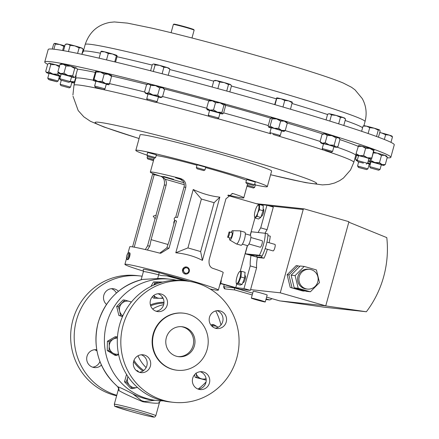 <?xml version="1.0" encoding="UTF-8"?>
<svg xmlns="http://www.w3.org/2000/svg" width="439" height="439" viewBox="0 0 439 439"><rect width="100%" height="100%" fill="white"/><g stroke="black" fill="none" stroke-linecap="round" stroke-linejoin="round"><path stroke-width="0.66" d="M155.06 218.633A1.794 0.439 -74 0 0 155.916 216.959A1.794 0.439 -74 0 0 156.004 215.203L153.227 216.191L155.06 218.633L147.57 245.824L145.325 249.561M196.985 165.196A48.46 1.986 -164.6 0 0 156.416 155.565A48.46 1.986 -164.6 0 0 156.18 155.543M228.181 195.07A48.46 1.986 -164.6 0 0 242.202 197.918A48.46 1.986 -164.6 0 0 243.76 197.841A48.46 1.986 -164.6 0 0 233.455 193.692L232.533 193.489L225.942 198.807L209.178 259.663C208.58 264.344 209.815 267.247 212.882 268.377A48.46 1.986 15.4 0 1 223.188 272.531L218.348 290.097A48.46 1.986 15.4 0 1 216.789 290.174A48.46 1.986 15.4 0 1 210.1 288.972M143.476 271.132A48.46 1.986 15.4 0 1 124.912 264.355A48.46 1.986 15.4 0 1 126.47 264.278A48.46 1.986 15.4 0 1 177.932 276.916A48.46 1.986 15.4 0 1 218.348 290.097M124.912 264.355L126.547 258.417L127.052 259.405A3.589 0.878 -74 0 0 127.233 259.581L127.727 259.718C128.386 259.564 129.055 258.406 129.73 256.244C130.174 254.203 130.142 253.051 129.631 252.798L129.214 252.677A3.589 0.878 -74 0 0 128.967 252.727L128.001 253.303A2.744 0.675 -74 0 0 126.723 255.937A2.744 0.675 -74 0 0 126.536 258.406A2.744 0.675 -74 0 0 128.139 255.866A2.744 0.675 -74 0 0 128.001 253.303M127.941 253.341L129.746 246.789A48.46 1.986 15.4 0 1 131.305 246.713A48.46 1.986 15.4 0 1 159.357 253.034L160.696 253.281L169.037 248.156L176.527 220.96C172.746 220.51 173.981 216.065 177.471 217.535L185.796 187.299C186.284 182.608 184.331 179.622 179.93 178.349A48.46 1.986 -164.6 0 0 151.878 172.028A48.46 1.986 -164.6 0 0 150.319 172.104A48.46 1.986 -164.6 0 0 160.63 176.253C163.687 177.367 164.921 180.27 164.334 184.967L156.004 215.203M221.141 280.005L221.135 279.989A2.744 0.675 106 0 1 220.894 282.689A2.744 0.675 106 0 1 219.736 285.065M219.84 197.144L202.417 260.398C194.691 256.338 185.818 253.797 175.798 252.765L193.22 189.516C202.363 193.725 211.236 196.266 219.84 197.144L214.1 202.686L201.391 199.037L187.925 247.92L200.639 251.563L214.1 202.686M185.554 274.084L182.404 269.683L186.328 266.95A3.589 3.479 96.2 0 0 182.558 269.705A3.589 3.479 96.2 0 0 185.554 274.084A3.589 3.479 96.2 0 0 189.324 271.329A3.589 3.479 96.2 0 0 186.328 266.95M246.455 180.275A48.46 1.986 -164.6 0 0 205.639 167.572M188.737 271.165A2.744 2.656 96.2 0 0 186.773 267.872A2.744 2.656 96.2 0 0 183.568 269.919A2.744 2.656 96.2 0 0 185.532 273.212A2.744 2.656 96.2 0 0 188.737 271.165M127.233 259.581A3.589 0.878 -74 0 0 129.148 256.08A3.589 0.878 -74 0 0 129.214 252.677M189.703 281.426L159.181 272.679A29.435 1.207 -164.6 0 0 143.257 269.447L143.372 271.675L141.144 279.764M202.417 260.398L200.639 251.563M175.798 252.765L187.925 247.92M193.22 189.516L201.391 199.037M132.567 246.883L152.58 174.234L160.301 176.143M154.27 174.415L134.23 247.168M257.375 257.32A24.458 5.998 -74 0 0 256.601 267.741L250.373 290.366L240.435 289.285L220.587 283.594M236.023 288.022L234.113 287.814L252.71 293.148M227.764 195.481L258.697 204.349L266.945 205.243L273.316 207.071L267.082 229.69A24.458 5.998 -74 0 0 265.052 233.252M280.263 292.824L325.754 305.862L348.939 221.7L304.276 208.898A0.9 0.867 96.2 0 0 303.206 209.524L280.263 292.824L250.581 289.603M266.599 297.126L279.605 300.858L323.773 307.135L366.373 311.756A101.228 98.045 96.2 0 0 386.792 237.614L348.807 222.178M325.754 305.862L281.383 301.05M265.271 301.966L267.175 295.046A7.227 0.296 -164.6 0 0 261.15 293.082A7.227 0.296 -164.6 0 0 253.479 291.2A7.227 0.296 -164.6 0 0 253.243 291.211L251.338 298.125A7.227 0.296 -164.6 0 0 257.364 300.089A7.227 0.296 -164.6 0 0 265.035 301.977A7.227 0.296 -164.6 0 0 265.271 301.966A7.227 0.296 -164.6 0 0 259.246 300.002A7.227 0.296 -164.6 0 0 251.569 298.114A7.227 0.296 -164.6 0 0 251.338 298.125M234.113 287.814L234.865 289.976L225.103 288.917L223.681 286.683L234.113 287.814M224.241 284.642L223.654 286.683C223.972 288.258 224.433 288.999 225.048 288.9L224.971 288.878M272.043 298.69L269.804 299.952L266.105 298.932M323.982 305.67L366.373 311.756M304.496 290.794L304.189 291.101L302.416 290.909L290.217 287.413L287.122 274.743L296.232 265.568L299.919 266.308M304.189 291.101L290.217 287.413M291.99 287.605L288.895 274.935L298.004 265.76M288.895 274.935L287.122 274.743M310.4 291.776L306.411 291.342L294.207 287.847L291.117 275.171L300.227 266.001L304.222 266.435L316.42 269.93L319.51 282.601L310.4 291.776L298.202 288.275L294.207 287.847M298.202 288.275L295.112 275.604L304.222 266.435M309.599 269.348L308.266 269.206A9.921 9.614 96.2 0 0 297.763 277.223A9.921 9.614 96.2 0 0 304.562 288.632A9.921 9.614 96.2 0 0 306.126 288.939L307.459 289.081A9.921 9.614 96.2 0 0 317.962 281.064A9.921 9.614 96.2 0 0 311.163 269.656A9.921 9.614 96.2 0 0 309.599 269.348A9.921 9.614 96.2 0 0 299.091 277.366A9.921 9.614 96.2 0 0 305.895 288.774A9.921 9.614 96.2 0 0 307.459 289.081M295.112 275.604L291.117 275.171M261.973 256.047A21.698 5.323 106 0 1 261.37 257.413L256.661 256.897L248.54 254.604L262.056 256.058A16.15 3.962 -74 0 0 266.105 245.456A16.15 3.962 -74 0 0 267.971 234.047L265.293 233.279A16.15 3.962 106 0 1 263.433 244.688A16.15 3.962 106 0 1 259.378 255.289L245.154 253.758L258.626 257.589L264.048 258.176A21.698 5.323 -74 0 0 267.378 249.27M269.123 242.734A21.698 5.323 -74 0 0 270.281 236.204L267.916 235.529M266.934 242.108L274.94 244.402A3.38 0.829 106 0 1 274.847 247.744A3.38 0.829 106 0 1 273.074 250.905L265.145 248.633M256.601 267.741L250.235 265.913L244.002 288.538L250.373 290.366M220.691 283.325L235.754 287.644L244.002 288.538M258.697 204.349L258.555 204.865M254.944 217.969L250.186 235.238M247.333 245.593L240.237 271.362M236.731 284.099L235.754 287.644M244.803 275.588L245.236 275.714A3.589 0.878 106 0 1 245.171 279.116A3.589 0.878 106 0 1 243.409 282.606A3.589 0.878 106 0 1 243.255 282.612L242.866 282.502M263.131 209.211L263.521 209.321A3.589 0.878 106 0 1 263.131 213.793A3.589 0.878 106 0 1 261.545 216.224L261.21 216.125M266.945 205.243L260.717 227.868A24.458 5.998 -74 0 0 258.148 232.505M250.998 255.531A24.458 5.998 -74 0 0 250.235 265.913M260.717 227.868L267.082 229.69M263.098 210.736L259.454 209.694L259.575 204.552L263.213 205.6L263.098 210.736L260.755 217.437L257.117 216.389L254.889 217.953L254.494 216.339A6.283 1.542 -74 0 0 257.748 212.882A6.283 1.542 -74 0 0 258.977 206.643A6.283 1.542 -74 0 0 257.605 205.485A6.283 1.542 -74 0 0 255.646 209.315A6.283 1.542 -74 0 0 254.494 216.339M254.889 217.953L258.533 218.995L260.755 217.437M257.117 216.389L257.759 212.893L259.454 209.694M257.605 205.485L259.575 204.552M239.398 271.939L239.886 271.45L241.423 271.264L245.066 272.306L244.611 278.013L242.13 284.395L240.111 285.065L236.467 284.022L236.204 282.732A6.283 1.542 -74 0 0 236.95 283.517A6.283 1.542 -74 0 0 240.16 276.91A6.283 1.542 -74 0 0 239.875 271.467A6.283 1.542 -74 0 0 239.321 271.878A6.283 1.542 -74 0 0 236.928 277.064A6.283 1.542 -74 0 0 236.204 282.732M244.611 278.013L240.967 276.971L238.492 283.353L242.13 284.395M236.467 284.022L236.956 283.534L238.492 283.353M241.423 271.264L240.967 276.971M247.25 185.181L254.658 187.354L255.427 184.578L254.669 184.259M247.486 179.754L246.636 179.633L245.867 182.41L254.516 184.803L255.284 182.015L247.486 179.754M146.988 155.121A68.204 2.799 15.4 0 1 135.821 150.401A68.204 2.799 15.4 0 1 168.554 156.921A68.204 2.799 15.4 0 1 234.706 175.112A68.204 2.799 15.4 0 1 267.329 186.624A68.204 2.799 15.4 0 1 255.322 184.962M205.759 167.144L197.106 164.762L196.343 167.539L204.986 169.926L205.759 167.144M155.609 157.612L156.377 154.83L147.723 152.448L146.955 155.225L155.609 157.612L154.44 158.276L147.619 156.399L154.44 158.276M147.619 156.399L146.955 155.225M254.658 187.354L253.49 188.024L246.948 186.273M246.976 186.163L253.49 188.024M153.48 160.636L147.762 158.962L147.098 157.788L153.798 159.472M147.762 158.962L153.535 160.433M247.206 183.672L253.347 185.461L247.206 183.672M197.287 168.845L203.822 170.59L197.287 168.845M135.821 150.401L140.107 134.839A68.204 2.799 15.4 0 1 172.84 141.363A68.204 2.799 15.4 0 1 238.992 159.555A68.204 2.799 15.4 0 1 271.615 171.062L267.329 186.624M47.67 64.286A179.48 7.364 15.4 0 1 44.74 62.097A179.48 7.364 15.4 0 1 44.745 61.998A179.48 7.364 15.4 0 1 218.551 102.227A179.48 7.364 15.4 0 1 390.831 157.217A179.48 7.364 15.4 0 1 390.825 157.321A179.48 7.364 15.4 0 1 387.138 157.793M368.875 158.753A8.072 0.329 -164.6 0 0 371.515 159.242A8.072 0.329 -164.6 0 0 371.52 159.203L374.094 149.886A8.072 0.329 15.4 0 1 374.094 149.886A8.072 0.329 -164.6 0 0 369.896 148.442L373.6 150.665L371.52 159.203A8.072 0.329 -164.6 0 0 367.328 157.76A8.072 0.329 -164.6 0 0 359.552 155.642A8.072 0.329 -164.6 0 0 355.974 154.962A8.072 0.329 -164.6 0 0 355.98 154.962A8.072 0.329 -164.6 0 0 358.493 155.894M358.498 145.633L358.548 145.605A8.072 0.329 15.4 0 1 362.12 146.319A8.072 0.329 15.4 0 1 369.896 148.442L365.621 148.289L363.624 155.538L367.328 157.76L371.603 157.914M158.386 97.057A8.072 0.329 -164.6 0 0 160.175 97.447A8.072 0.329 -164.6 0 0 161.031 97.546A8.072 0.329 -164.6 0 0 159.812 97.003L157.678 95.137L159.675 87.888L155.472 85.627A8.072 0.329 -164.6 0 0 148.92 84.008L150.698 85.44L148.706 92.684L152.904 94.95A8.072 0.329 -164.6 0 0 146.352 93.331A8.072 0.329 -164.6 0 0 145.49 93.266A8.072 0.329 -164.6 0 0 146.708 93.77A8.072 0.329 -164.6 0 0 148.003 94.198M150.698 85.44L155.472 85.627A8.072 0.329 15.4 0 1 162.381 87.685A8.072 0.329 15.4 0 1 163.604 88.19L164.521 89.556L162.523 96.799L161.031 97.546M147.153 84.343L148.064 83.909A8.072 0.329 15.4 0 1 148.92 84.008L146.571 84.656L144.574 91.905L145.49 93.266M387.28 157.288L386.496 156.015A8.072 0.329 -164.6 0 0 384.668 155.302L387.28 157.288L385.283 164.537L383.916 165.366A8.072 0.329 -164.6 0 0 382.1 164.625A8.072 0.329 -164.6 0 0 374.785 162.496A8.072 0.329 -164.6 0 0 368.837 161.086A8.072 0.329 -164.6 0 0 368.376 161.086A8.072 0.329 -164.6 0 0 370.203 161.799A8.072 0.329 -164.6 0 0 370.895 162.018M373.715 152.251A8.072 0.329 15.4 0 1 377.353 153.178A8.072 0.329 15.4 0 1 384.668 155.302L381.486 155.395L379.494 162.644L382.1 164.625L385.283 164.537M48.778 71.82L46.968 72.622A8.072 0.329 -164.6 0 1 52.916 74.037L57.619 74.18L60.231 76.166A8.072 0.329 -164.6 0 0 52.916 74.037L48.778 71.82L50.776 64.571L49.536 63.298A8.072 0.329 -164.6 0 0 49.086 63.271L47.719 64.105L45.722 71.354L46.968 72.622A8.072 0.329 -164.6 0 0 46.507 72.627A8.072 0.329 -164.6 0 0 48.334 73.335A8.072 0.329 -164.6 0 0 49.025 73.56M48.669 63.468L49.536 63.298A8.072 0.329 15.4 0 1 55.484 64.714A8.072 0.329 15.4 0 1 59.539 65.845M219.944 113.432A8.072 0.329 -164.6 0 0 222.584 113.92A8.072 0.329 -164.6 0 0 222.48 113.811L221.975 112.362L223.972 105.113L220.032 102.847A8.072 0.329 -164.6 0 0 212.372 100.8L215.522 102.655L213.524 109.904L217.464 112.17A8.072 0.329 -164.6 0 0 209.804 110.123A8.072 0.329 -164.6 0 0 207.043 109.64A8.072 0.329 -164.6 0 0 207.159 109.723A8.072 0.329 -164.6 0 0 209.562 110.573M215.522 102.655L220.032 102.847A8.072 0.329 15.4 0 1 225.048 104.487A8.072 0.329 15.4 0 1 225.163 104.57A8.072 0.329 15.4 0 1 225.169 104.586M209.348 100.416L209.622 100.29A8.072 0.329 15.4 0 1 212.372 100.8L208.651 101.025L206.654 108.268L209.804 110.123L213.524 109.904M63.946 73.192L60.631 73.543A8.072 0.329 -164.6 0 1 68.045 75.481L72.72 75.689L73.796 77.291A8.072 0.329 -164.6 0 0 68.045 75.481L63.946 73.192L65.943 65.943L63.2 64.22A8.072 0.329 -164.6 0 0 61.18 63.88L59.885 64.571L57.893 71.82L60.631 73.543A8.072 0.329 -164.6 0 0 58.606 73.231A8.072 0.329 -164.6 0 0 58.963 73.423A8.072 0.329 -164.6 0 0 61.125 74.164M59.885 64.571L63.2 64.22A8.072 0.329 15.4 0 1 70.613 66.157A8.072 0.329 15.4 0 1 76.364 67.968A8.072 0.329 15.4 0 1 76.726 68.16L77.44 69.571L75.442 76.814L73.796 77.291A8.072 0.329 -164.6 0 1 74.147 77.511L74.833 77.187M281.564 130.91A8.072 0.329 -164.6 0 0 284.038 131.404L285.284 130.438L287.282 123.189L284.247 121.109A8.072 0.329 -164.6 0 0 276.647 118.942L280.642 121.098L278.644 128.347L281.679 130.427A8.072 0.329 -164.6 0 0 274.079 128.265A8.072 0.329 -164.6 0 0 268.838 127.08A8.072 0.329 -164.6 0 0 268.663 127.118A8.072 0.329 -164.6 0 0 271.181 128.051M280.642 121.098L284.247 121.109A8.072 0.329 15.4 0 1 286.782 122.047L286.974 122.333M271.225 117.778A8.072 0.329 15.4 0 1 271.236 117.762A8.072 0.329 15.4 0 1 271.406 117.756A8.072 0.329 15.4 0 1 276.647 118.942L272.081 118.865L270.084 126.114L274.079 128.265L278.644 128.347M333.859 146.824A8.072 0.329 -164.6 0 0 335.116 147.109A8.072 0.329 -164.6 0 0 336.499 147.312L337.97 146.615L339.967 139.366L338.348 137.626A8.072 0.329 -164.6 0 0 331.961 135.673L336.153 137.956L334.156 145.205L335.78 146.944A8.072 0.329 -164.6 0 0 329.393 144.996A8.072 0.329 -164.6 0 0 322.352 143.202A8.072 0.329 -164.6 0 0 320.958 143.032A8.072 0.329 -164.6 0 0 321.688 143.366A8.072 0.329 -164.6 0 0 323.477 143.965M336.153 137.956L338.348 137.626A8.072 0.329 15.4 0 1 339.078 137.956L339.594 138.724M320.958 143.032L320.069 141.621L322.067 134.378L323.538 133.675A8.072 0.329 15.4 0 1 324.92 133.884A8.072 0.329 15.4 0 1 331.961 135.673L327.203 135.464L325.206 142.708L329.393 144.996L334.156 145.205M102.188 81.38L97.831 81.385A8.072 0.329 -164.6 0 1 105.585 83.547L109.558 83.635L108.888 84.765A8.072 0.329 -164.6 0 0 108.905 84.76A8.072 0.329 -164.6 0 0 105.585 83.547L102.188 81.38L104.18 74.131L100.399 72.062A8.072 0.329 -164.6 0 0 95.954 71.118A8.072 0.329 15.4 0 1 95.938 71.123A8.072 0.329 15.4 0 1 95.954 71.118L96.048 72.067L94.05 79.311L97.831 81.385A8.072 0.329 -164.6 0 0 93.386 80.441A8.072 0.329 -164.6 0 0 93.364 80.48A8.072 0.329 -164.6 0 0 95.883 81.413M96.048 72.067L100.399 72.062A8.072 0.329 15.4 0 1 108.153 74.224A8.072 0.329 15.4 0 1 111.479 75.409L111.522 75.47M390.825 157.321L394.26 144.832A179.48 7.364 -164.6 0 0 343.287 125.313A179.48 7.364 -164.6 0 0 155.708 72.084A179.48 7.364 -164.6 0 0 48.186 49.508L44.745 61.998M191.975 37.984L194.131 30.17A10.766 0.444 -164.6 0 0 194.126 30.154A10.766 0.444 -164.6 0 0 191.069 29.001A10.766 0.444 -164.6 0 0 180.012 25.857A10.766 0.444 -164.6 0 0 173.378 24.436A10.766 0.444 -164.6 0 0 173.367 24.452L171.084 32.722M173.378 24.436L173.91 24.14A10.338 0.423 15.4 0 1 180.275 25.5A10.338 0.423 15.4 0 1 190.894 28.519A10.338 0.423 15.4 0 1 193.824 29.622L194.126 30.154M108.29 53.481L112.538 53.986L116.401 55.885L116.944 55.484A8.072 0.329 -164.6 0 0 112.538 53.986A8.072 0.329 -164.6 0 0 104.778 51.884L108.29 53.481L106.518 59.913M114.749 61.872L116.401 55.885M101.316 51.248L101.436 51.22A8.072 0.329 15.4 0 1 104.778 51.884L100.888 51.67L101.431 51.27M116.944 55.484L117.109 56.472L115.567 62.069M99.093 58.178L100.888 51.67M345.548 119.057L344.549 118.047A8.072 0.329 -164.6 0 0 343.194 117.498L345.548 119.057L343.781 125.472M329.76 113.849A8.072 0.329 -164.6 0 0 329.03 113.772L328.405 113.931L329.76 113.849L331.505 114.897L336.17 115.419A8.072 0.329 -164.6 0 0 329.76 113.849M336.17 115.419A8.072 0.329 15.4 0 1 343.194 117.498L340.461 117.328L336.17 115.419M326.062 119.913L327.637 114.195L328.405 113.931M338.661 123.847L340.461 117.328M329.804 121.071L331.505 114.897M290.514 109.218L292.259 102.172M282.957 107.006L284.763 100.443L280.955 98.737A8.072 0.329 -164.6 0 0 276.735 97.859A8.072 0.329 -164.6 0 0 276.729 97.859L276.762 98.424L280.955 98.737A8.072 0.329 15.4 0 1 288.725 100.893L292.297 102.731M292.297 102.172L292.253 102.133A8.072 0.329 -164.6 0 0 288.725 100.893L284.763 100.443M274.666 104.597L276.718 97.864M275.033 104.701L276.762 98.424M70.158 45.349L74.839 45.897L79.13 47.835L81.363 47.878A8.072 0.329 -164.6 0 0 74.839 45.897A8.072 0.329 -164.6 0 0 67.902 44.147L70.158 45.349L68.446 51.577M77.593 53.415L79.13 47.835M82.79 48.844L82.197 48.246A8.072 0.329 -164.6 0 0 81.363 47.878L83.212 49.311L81.835 54.315M66.679 43.971A8.072 0.329 15.4 0 1 67.902 44.147L65.268 44.339L66.679 43.971M63.523 50.666L65.268 44.339M226.722 91.043L228.51 84.535L230.201 84.442L231.512 85.737L229.816 91.899M230.903 84.925L230.634 84.656A8.072 0.329 -164.6 0 0 230.201 84.442A8.072 0.329 -164.6 0 0 224.285 82.592L228.51 84.535M216.954 80.688A8.072 0.329 -164.6 0 0 215.115 80.381L213.842 80.732L216.954 80.688A8.072 0.329 15.4 0 1 224.285 82.592L219.676 82.038L216.954 80.688M217.87 88.607L219.676 82.038M212.108 87.032L213.842 80.732M53.893 49.217L55.309 44.081L59.737 44.487L63.776 46.282L64.742 46.254M62.612 50.507L63.776 46.282M64.84 45.892A8.072 0.329 -164.6 0 0 59.737 44.487A8.072 0.329 -164.6 0 0 54.683 43.357L55.309 44.081M54.568 43.368A8.072 0.329 15.4 0 1 54.579 43.362A8.072 0.329 15.4 0 1 54.683 43.357L53.673 44.026L52.285 49.064M379.719 132.611L381.606 132.951L385.645 134.74L389.256 135.113A8.072 0.329 -164.6 0 0 381.606 132.951A8.072 0.329 -164.6 0 0 379.751 132.479M390.968 142.357L392.477 136.875L389.256 135.113A8.072 0.329 15.4 0 1 391.967 136.101L392.164 136.304M392.477 136.875L391.851 136.15M384.344 139.47L385.645 134.74M163.895 67.244L167.094 67.524L169.909 69.192L169.081 68.275A8.072 0.329 -164.6 0 0 167.094 67.524A8.072 0.329 -164.6 0 0 159.692 65.384L163.895 67.244L162.106 73.736M168.219 75.321L169.909 69.192M153.913 64.023A8.072 0.329 -164.6 0 0 153.557 64.001L153.913 64.023A8.072 0.329 15.4 0 1 159.692 65.384L155.11 64.912L153.913 64.023M150.61 70.778L152.333 64.522L153.315 64.067M153.304 71.469L155.11 64.912M378.451 137.204L380.152 131.025L379.565 129.971A8.072 0.329 -164.6 0 0 379.411 129.878A8.072 0.329 15.4 0 0 374.204 128.193A8.072 0.329 -164.6 0 0 366.592 126.174A8.072 0.329 -164.6 0 0 364.046 125.697L363.646 125.801M364.189 125.839L363.064 126.081L366.592 126.174L369.737 127.65L374.204 128.193L378.281 130.125L379.411 129.878M376.525 136.496L378.281 130.125M368.123 133.522L369.737 127.65M361.626 131.305L363.064 126.081M365.352 157.305L358.559 155.653L357.231 160.476L367.608 163.341L368.941 158.512L365.352 157.305M363.421 163.116L357.977 161.799L363.421 163.116M355.974 154.962L356.056 153.672L359.552 155.642L363.624 155.538M358.548 145.638L356.056 153.672M358.054 146.423L362.12 146.319L365.621 148.289M374.094 149.886L373.6 150.665M59.095 77.555L59.995 78.263M70.262 81.555A8.072 0.329 -164.6 0 0 70.256 81.555L74.537 81.709L74.46 82.998A8.072 0.329 -164.6 0 0 70.262 81.555M59.918 78.85A8.072 0.329 -164.6 0 0 58.908 78.751A8.072 0.329 -164.6 0 0 58.914 78.757A8.072 0.329 -164.6 0 0 60.154 79.272M71.809 82.548A8.072 0.329 -164.6 0 0 74.454 83.037A8.072 0.329 -164.6 0 0 74.46 82.998L74.619 82.878M60.917 85.594L69.23 87.882L60.917 85.594L60.165 84.272L70.547 87.131L71.875 82.307L70.152 81.659M70.547 87.131L69.23 87.882M58.892 78.301L58.908 78.751M76.117 75.969L74.537 81.709M159.675 87.888L162.381 87.685L164.521 89.556M157.678 95.137L152.904 94.95A8.072 0.329 -164.6 0 1 159.812 97.003L162.523 96.799M157.124 101.639L158.452 96.821L148.069 93.957L146.741 98.78L157.124 101.639L155.609 102.386L147.493 100.103L155.807 102.391M72.918 95.022L73.966 85.254A145.139 5.959 15.4 0 1 147.493 100.097L146.741 98.78M144.574 91.905L146.352 93.331L148.706 92.684M381.277 164.883A8.072 0.329 -164.6 0 0 383.472 165.338A8.072 0.329 -164.6 0 0 383.916 165.366M380.015 169.465L381.343 164.641L370.96 161.782L369.633 166.601L380.015 169.465L378.692 170.217L370.384 167.923L378.692 170.217M368.299 160.839L368.837 161.086L370.648 160.279L374.785 162.496L379.494 162.644M370.944 159.192L370.648 160.279M373.529 152.92L377.353 153.178L381.486 155.395M50.776 64.571L55.484 64.714L59.616 66.931M58.113 72.397L57.619 74.18M59.408 76.419A8.072 0.329 -164.6 0 0 60.439 76.655M60.544 76.271A8.072 0.329 -164.6 0 0 60.231 76.166L60.549 76.254M59.474 76.183L49.091 73.318L47.763 78.142L58.14 81.006L59.474 76.183M49.969 79.997L48.515 79.464L50.875 79.942L56.823 81.753L49.969 79.997M223.972 105.113L225.163 104.57M225.048 104.487L225.553 105.942L223.555 113.185L222.584 113.92M222.48 113.811A8.072 0.329 -164.6 0 0 217.464 112.17L221.975 112.362M218.682 118.014L220.01 113.196L209.628 110.337L208.3 115.155L218.682 118.014L217.36 118.771L209.052 116.478L217.36 118.771M207.159 109.723L206.654 108.268M209.727 100.399L208.651 101.025M65.943 65.943L70.613 66.157L74.718 68.446L76.364 67.968L76.951 68.495M74.718 68.446L72.72 75.689M71.508 77.023A8.072 0.329 -164.6 0 0 72.128 77.171A8.072 0.329 -164.6 0 0 74.147 77.511M70.245 81.605L71.573 76.787L61.191 73.928L59.863 78.746L70.245 81.605L68.923 82.356L60.609 80.068L68.923 82.356M58.606 73.231L57.893 71.82M357.286 160.575A8.072 0.329 -164.6 0 0 356.281 160.482A8.072 0.329 -164.6 0 0 356.638 160.674A8.072 0.329 -164.6 0 0 357.527 160.998M369.177 164.274A8.072 0.329 -164.6 0 0 369.803 164.416A8.072 0.329 -164.6 0 0 370.209 164.51M370.318 164.126A8.072 0.329 -164.6 0 0 367.624 163.286M358.284 167.319L366.598 169.608L358.734 167.522L357.533 165.997L367.915 168.856L369.243 164.038L367.52 163.39M367.915 168.856L366.598 169.608M356.281 160.482L355.563 159.072L357.253 160.4M367.69 163.067L370.395 162.94L370.532 163.33M356.616 155.258L355.563 159.072M370.67 161.947L370.395 162.94M287.282 123.189L286.607 122.08M284.203 131.398A8.072 0.329 -164.6 0 0 281.679 130.427L285.284 130.438M274.079 128.391L271.247 127.809L269.919 132.633L280.296 135.497L281.629 130.674L274.079 128.391M272.937 134.411L278.979 136.244L272.937 134.411M271.236 117.762L270.155 118.722L268.163 125.971L268.838 127.08L270.084 126.114M268.663 127.118L268.47 126.827L268.838 127.08M271.406 117.756L272.081 118.865M336.499 147.312A8.072 0.329 -164.6 0 0 335.78 146.944L337.97 146.615M328.328 144.815L323.543 143.723L322.215 148.547L332.592 151.411L333.925 146.588L328.328 144.815M326.797 150.731L331.275 152.157L322.967 149.869L326.797 150.731M320.069 141.621L322.352 143.202L325.206 142.708M322.067 134.378L324.92 133.884L327.203 135.464M104.18 74.131L108.153 74.224L111.555 76.386L111.457 75.442M111.555 76.386L109.558 83.635M106.265 84.272A8.072 0.329 -164.6 0 0 108.888 84.765L108.91 84.76M105.003 88.854L106.315 84.008L95.949 81.171L94.621 85.995L105.003 88.854L103.681 89.605L95.367 87.317L103.681 89.605M95.367 87.317L94.621 85.995M95.938 71.123L95.285 72.248L93.287 79.497L93.386 80.441L94.05 79.311M246.531 183.584L245.867 182.41M250.834 237.494L262.094 240.72A3.38 0.829 106 0 1 262.001 244.062A3.38 0.829 106 0 1 260.228 247.223L248.973 243.996M265.293 233.279L251.3 231.765L250.334 235.282M261.37 257.413L264.048 258.176M259.378 255.289L262.056 256.058M250.246 235.255L251.3 231.765M245.335 233.85L250.4 235.299A5.372 1.317 106 0 1 250.246 240.605A5.372 1.317 106 0 1 247.437 245.626L242.372 244.172M231.068 232.434A4.851 1.191 106 0 1 232.489 230.716L240.062 230.865A6.799 1.668 106 0 1 240.166 230.881L244.742 232.193A6.799 1.668 106 0 1 244.55 238.909A6.799 1.668 106 0 1 241 245.264L236.423 243.952A6.799 1.668 106 0 1 236.319 243.908L229.822 240.023A4.851 1.191 106 0 1 229.526 237.817M240.166 230.881A6.799 1.668 106 0 1 239.974 237.598A6.799 1.668 106 0 1 236.423 243.952M232.489 230.716A4.851 1.191 106 0 1 232.429 235.523A4.851 1.191 106 0 1 229.822 240.023M227.781 237.318L230.459 238.081A2.799 0.686 -74 0 0 231.924 235.469A2.799 0.686 -74 0 0 232.001 232.697L229.323 231.935A2.799 0.686 -74 0 0 229.098 231.995L227.66 237.214A2.799 0.686 -74 0 0 227.781 237.318A2.799 0.686 -74 0 0 229.246 234.7A2.799 0.686 -74 0 0 229.323 231.935M185.071 280.834L166.913 275.911L161.322 275.56L158.682 274.803L157.65 278.556L142.598 279.413C120.105 285.449 105.283 299.864 98.138 322.66C92.596 345.937 97.897 366.121 114.047 383.214A1.723 0.34 -45.5 0 0 114.096 383.236L117.696 386.743C120.132 387.5 125.137 389.859 132.71 393.816L141.517 400.659L144.48 401.509L154.819 400.313M159.181 272.679L158.682 274.803A28.716 1.18 -164.6 0 0 143.372 271.675M163.418 400.878A61.026 59.106 -83.8 0 1 156.932 400.544A61.026 59.106 -83.8 0 1 106.644 323.576A61.026 59.106 -83.8 0 1 170.096 279.209L166.546 278.825A61.026 59.106 96.2 0 0 157.65 278.556M166.913 275.911L166.875 275.906A63.962 61.954 -83.8 0 1 184.995 280.828M170.096 279.209A61.026 59.106 -83.8 0 1 176.505 280.274M215.747 310.922A61.026 59.106 -83.8 0 1 220.954 325.003M118.64 388.493L114.294 404.286A21.538 0.883 15.4 0 1 140.381 410.586A21.538 0.883 15.4 0 1 155.818 415.728L159.522 402.283L160.356 400.812M158.989 402.02C160.416 403.726 155.022 403.628 142.818 401.734C130.866 396.702 122.876 392.965 118.848 390.512L118.651 388.581M118.744 388.208L118.656 388.718L117.696 386.743A3.589 3.463 -82 0 1 118.848 390.512M132.71 393.816A61.026 59.106 96.2 0 0 153.381 400.159L156.932 400.544M206.061 381.941A61.026 59.106 -83.8 0 1 198.115 389.097M210.939 325.074L212.026 324.443L213.749 324.63L211.669 325.936M150.912 286.42L153.518 281.909L162.787 282.014M153.672 295.502L155 298.229L153.277 298.043L152.487 296.588M118.525 354.114A8.072 7.814 -83.8 0 1 113.032 353.154L116.725 355.502L115.002 355.316L107.253 350.585L107.396 341.273L115.281 336.686L117.004 336.872L113.24 339.182A8.072 7.814 -83.8 0 1 117.383 338.145M195.997 373.035L196.919 377.524L205.606 380.009L195.196 377.337L194.559 374.725M127.919 376.519L127.656 377.513A8.072 7.814 96.2 0 0 129.56 385.327L132.523 388.625L130.8 388.438L124.517 381.798L126.547 374.412M122.536 316.53L118.865 315.476L116.664 306.46L123.145 299.93L124.874 300.117L118.387 306.647L119.666 311.174A8.072 7.814 -83.8 0 1 121.806 303.398A8.072 7.814 96.2 0 1 129.39 301.379A8.072 7.814 -83.8 0 1 131.266 302.202M146.121 367.564A36.755 35.603 -83.8 0 1 137.989 355.793M152.624 309.007A36.755 35.603 -83.8 0 1 163.681 304.633M156.114 311.224A8.972 8.692 96.2 0 0 163.659 304.699A8.972 8.692 96.2 0 0 158.013 293.757M139.306 372.256A8.972 8.692 96.2 0 0 146.851 365.725A8.972 8.692 96.2 0 0 141.199 354.789M198.346 389.179A8.972 8.692 96.2 0 0 205.891 382.649A8.972 8.692 96.2 0 0 200.244 371.712M215.159 328.152A8.972 8.692 96.2 0 0 222.705 321.622A8.972 8.692 96.2 0 0 217.053 310.686M186.531 280.993L182.997 280.609A61.026 59.106 96.2 0 0 119.545 324.975A61.026 59.106 96.2 0 0 169.833 401.943L173.361 402.327A61.026 59.106 96.2 0 0 236.813 357.961A61.026 59.106 96.2 0 0 186.531 280.993A61.026 59.106 96.2 0 0 123.079 325.359A61.026 59.106 96.2 0 0 173.361 402.327M150.467 300.287A8.972 8.692 96.2 0 0 157.864 311.608A8.972 8.692 96.2 0 0 167.193 305.083A8.972 8.692 96.2 0 0 159.796 293.762A8.972 8.692 96.2 0 0 150.467 300.287M133.659 361.313A8.972 8.692 96.2 0 0 141.051 372.634A8.972 8.692 96.2 0 0 150.385 366.11A8.972 8.692 96.2 0 0 142.988 354.789A8.972 8.692 96.2 0 0 133.659 361.313M192.699 378.237A8.972 8.692 96.2 0 0 200.091 389.558A8.972 8.692 96.2 0 0 209.425 383.033A8.972 8.692 96.2 0 0 202.028 371.718A8.972 8.692 96.2 0 0 192.699 378.237M209.507 317.21A8.972 8.692 96.2 0 0 216.904 328.531A8.972 8.692 96.2 0 0 226.233 322.006A8.972 8.692 96.2 0 0 218.841 310.686A8.972 8.692 96.2 0 0 209.507 317.21M183.486 313.161L183.047 313.111A28.716 27.816 96.2 0 0 153.184 333.991A28.716 27.816 96.2 0 0 176.846 370.209L177.29 370.258A28.716 27.816 96.2 0 0 207.153 349.378A28.716 27.816 96.2 0 0 183.486 313.161A28.716 27.816 96.2 0 0 153.628 334.035A28.716 27.816 96.2 0 0 177.29 370.258M166.337 337.679A15.074 14.602 -83.8 0 1 182.015 326.72A15.074 14.602 -83.8 0 1 194.439 345.734A15.074 14.602 -83.8 0 1 178.761 356.698A15.074 14.602 -83.8 0 1 166.337 337.679M181.34 326.665A15.074 14.602 -83.8 0 1 193.089 345.592A15.074 14.602 -83.8 0 1 178.091 356.605M211.878 326.15A8.072 7.814 -83.8 0 1 218.172 327.253L213.749 324.63M155 298.229L159.692 298.29A8.072 7.814 -83.8 0 1 153.793 295.409M162.776 297.664A8.072 7.814 -83.8 0 1 159.692 298.29L163.11 298.306M161.541 282.343A8.072 7.814 96.2 0 0 159.933 282.156L155.241 282.096L153.666 285.13M153.842 285.054A8.072 7.814 -83.8 0 1 159.933 282.156L162.183 282.173M153.518 281.909L155.241 282.096M116.725 355.502L118.601 354.492M113.24 339.182A8.072 7.814 96.2 0 0 109.229 346.135L108.976 350.772L113.032 353.154A8.072 7.814 -83.8 0 1 109.229 346.135L109.119 341.46L113.24 339.182M117.449 337.125L117.004 336.872M107.396 341.273L109.119 341.46M107.253 350.585L108.976 350.772M206.094 378.632A8.072 7.814 96.2 0 1 201.441 378.786A8.072 7.814 -83.8 0 1 196.074 373.326M205.606 380.009L206.198 379.472M195.196 377.337L196.919 377.524M132.523 388.625L137.402 387.396A8.072 7.814 -83.8 0 1 129.56 385.327L126.24 381.985L127.656 377.513A8.072 7.814 -83.8 0 1 127.968 376.591M138.943 372.124L137.467 370.675L136.754 370.889M136.353 370.554L137.467 370.675M124.517 381.798L126.24 381.985M118.865 315.476L122.662 316.239M122.838 315.844A8.072 7.814 -83.8 0 1 119.666 311.174L120.588 315.663M131.448 301.977L124.874 300.117M116.664 306.46L118.387 306.647M101.409 365.072A8.972 8.692 -83.8 0 1 94.418 367.575A8.972 8.692 -83.8 0 1 87.021 356.254A8.972 8.692 -83.8 0 1 96.35 349.729A8.972 8.692 -83.8 0 1 96.75 349.784M106.496 304.436A8.972 8.692 -83.8 0 1 103.829 295.227A8.972 8.692 -83.8 0 1 113.163 288.703A8.972 8.692 -83.8 0 1 118.415 291.315M116.774 395.281A61.026 59.106 -83.8 0 1 76.441 320.3A61.026 59.106 -83.8 0 1 139.893 275.933A61.026 59.106 -83.8 0 1 142.121 276.219M99.933 361.522A8.972 8.692 -83.8 0 1 92.667 367.191M116.631 395.78A61.026 59.106 -83.8 0 1 72.907 319.916A61.026 59.106 -83.8 0 1 136.359 275.549L139.893 275.933M94.566 349.724A8.972 8.692 -83.8 0 1 96.964 350.975M111.374 288.697A8.972 8.692 -83.8 0 1 116.384 293.054M159.725 253.122L166.809 247.914L168.999 241.598L174.903 220.175M175.66 217.415L184.012 187.102A7.178 6.953 96.2 0 0 183.118 181.175L178.799 178.223L179.93 178.349M233.455 193.692L231.946 193.462M167.994 244.501L151.109 239.656L149.792 246.065L147.372 250.049M160.63 176.253L161.761 176.374L165.223 179.233A7.178 6.953 -83.8 0 1 166.118 185.165L151.109 239.656M163.588 176.445L173.624 179.321L163.588 176.445M181.828 179.754L175.512 177.74L180.72 178.997M173.915 223.758A3.688 3.572 -83.8 0 1 174.876 220.257M303.206 209.524L268.877 205.798M265.946 299.508L269.453 299.886M252.216 294.948L234.865 289.976M257.04 255.509L256.661 256.897M139.097 138.499A114.87 4.714 15.4 0 1 95.109 122.514A114.87 4.714 15.4 0 1 205.589 147.987A114.87 4.714 15.4 0 1 316.612 183.392A114.87 4.714 15.4 0 1 270.605 174.722M156.037 102.26A145.139 5.959 15.4 0 1 208.92 116.253M217.596 118.634A145.139 5.959 15.4 0 1 270.534 133.719M279.006 136.227A145.139 5.959 15.4 0 1 323.236 150.001M324.756 150.506A145.139 5.959 15.4 0 1 353.823 162.254A145.139 5.959 15.4 0 1 353.818 162.337L355.722 155.422A145.139 5.959 15.4 0 0 355.733 155.34A145.139 5.959 15.4 0 0 336.949 147.098M73.966 85.254L75.87 78.34A145.139 5.959 15.4 0 1 93.271 80.205M109.552 83.646A145.139 5.959 15.4 0 1 144.634 91.992M162.595 96.536A145.139 5.959 15.4 0 1 206.676 108.208M223.643 112.867A145.139 5.959 15.4 0 1 268.267 125.576M285.163 130.586A145.139 5.959 15.4 0 1 320.119 141.446M77.264 69.093A152.629 6.267 15.4 0 1 95.252 72.369M111.577 75.958A152.629 6.267 15.4 0 1 146.889 84.475M164.038 88.832A152.629 6.267 15.4 0 1 208.92 100.734M225.448 105.278A152.629 6.267 15.4 0 1 270.682 118.14M287.243 123.03A152.629 6.267 15.4 0 1 322.857 133.999M339.901 139.607A152.629 6.267 15.4 0 1 358.114 146.286M327.549 114.519A145.139 5.959 -164.6 0 0 321.919 112.708A145.139 5.959 -164.6 0 0 292.083 103.505M276.257 98.813A145.139 5.959 -164.6 0 0 231.43 86.039M213.722 81.177A145.139 5.959 -164.6 0 0 169.811 69.554M152.179 65.093A145.139 5.959 -164.6 0 0 117.037 56.73M100.46 53.234A145.139 5.959 -164.6 0 0 83.289 51.407L81.895 54.09M85.193 44.493C89.364 32.091 97.639 24.716 110.019 22.378L114.376 21.95L127.425 23.113L151.707 28.112C193.078 37.48 269.974 58.579 312.436 72.21C326.034 76.523 336.296 80.123 343.216 83.015L351.491 87.251L355.025 89.852L362.257 98.583C366.186 105.783 367.114 113.443 365.045 121.576A145.139 5.959 -164.6 0 0 323.823 105.794A145.139 5.959 -164.6 0 0 172.137 62.75A145.139 5.959 -164.6 0 0 85.193 44.493L83.289 51.407M362.609 127.733A145.139 5.959 -164.6 0 0 345.164 120.451M247.481 245.631L245.242 253.753M253.276 256.058L253.528 255.13M250.724 254.823L250.598 255.289M142.642 279.407A61.026 59.106 96.2 0 0 98.193 322.66A61.026 59.106 96.2 0 0 114.096 383.236M129.697 411.134A19.815 0.812 -164.6 0 0 153.063 416.962A19.815 0.812 -164.6 0 0 139.498 412.199A19.815 0.812 -164.6 0 0 116.132 406.371A19.815 0.812 -164.6 0 0 129.697 411.134M150.385 304.885A37.617 36.437 -83.8 0 1 163.994 302.273M142.894 371.032A37.617 36.437 -83.8 0 1 133.593 361.566M133.988 360.331A36.755 35.603 96.2 0 0 143.729 370.45M163.95 303.157A36.755 35.603 96.2 0 0 150.659 305.813M184.012 187.102L185.796 187.299M166.809 247.914L169.037 248.156M147.57 245.824L149.792 246.065M164.334 184.967L166.118 185.165M183.864 182.712L161.761 176.374M184.265 184.693L165.223 179.233M154.138 158.249L150.319 172.104M247.58 183.974L243.76 197.841M223.654 286.683L224.219 284.637M304.139 208.871L256.398 203.691M269.804 299.952L265.941 299.53M147.098 157.788L147.526 156.235M253.347 185.461L254.516 184.803M197.007 168.713L196.343 167.544M73.011 96.267L78.197 110.579L83.844 116.851L90.379 121.257L103.823 126.948L139.086 138.537M270.6 174.76L305.539 182.619L322.38 184.896L328.97 184.451L334.562 183.014L339.649 180.659L343.435 178.075L350.525 169.992L353.818 162.337M75.87 78.34L75.969 74.904M355.941 154.748L355.722 155.422M365.045 121.576L363.898 125.735M366.291 164.087L367.608 163.341M357.977 161.799L357.231 160.487M60.165 84.272L61.251 80.337M370.384 167.923L369.638 166.611M48.515 79.464L47.763 78.153M56.823 81.753L58.14 81.006M46.507 72.627L46.046 71.936M209.052 116.478L208.3 115.166M60.609 80.068L59.863 78.757M357.533 165.997L358.619 162.068M278.979 136.244L280.296 135.497M270.665 133.955L269.919 132.644M331.275 152.157L332.592 151.411M322.967 149.869L322.215 148.558M203.822 170.59L204.986 169.926M245.154 253.758L247.398 245.61M155.818 415.728C155.121 416.869 154.49 417.313 153.93 417.05C153.42 417.374 141.111 414.432 129.681 411.129C109.58 404.753 115.797 407.194 114.294 404.286M117.811 386.896L114.047 383.214"/></g></svg>
